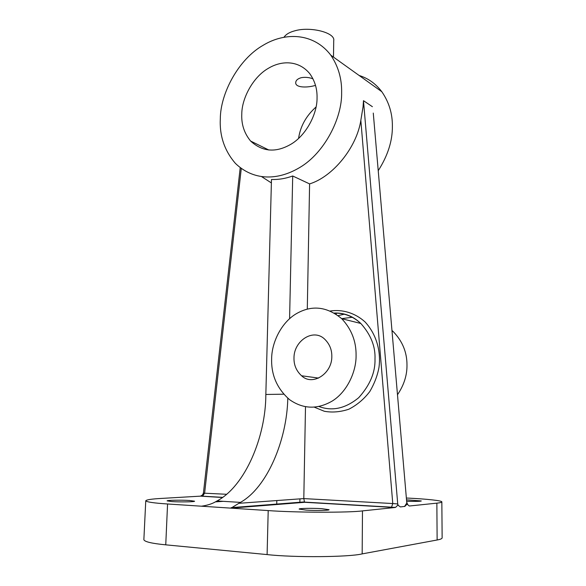 <?xml version="1.0" encoding="UTF-8"?>
<svg xmlns="http://www.w3.org/2000/svg" width="586" height="586" viewBox="0 0 586 586"><rect width="100%" height="100%" fill="white"/><g stroke="black" fill="none" stroke-linecap="round" stroke-linejoin="round"><path stroke-width="0.88" d="M409.167 505.93L407.585 504.487C406.713 504.451 405.842 505.073 404.963 506.363L400.436 506.934L397.828 505.11L395.645 507.33L391.17 507.33L304.793 502.297L231.001 508.143L238.868 503.308L303.804 498.591L305.496 406.677M307.291 309.166L309.598 183.901C332.738 176.818 356.698 147.591 360.837 120.335L392.767 503.55L391.58 507.168L304.522 502.107L303.804 498.591L392.767 503.55L397.55 503.931L398.377 505.432M359.093 323.04L360.09 322.769M392.173 330.651L393.184 331.566C402.428 341.111 407.028 352.267 406.984 365.041C407.116 375.165 404.025 384.951 397.711 394.407M271.64 358.844C271.655 342.092 281.829 321.626 297.161 313.239C312.345 304.881 327.2 306.698 341.726 318.696C351.483 329.12 356.266 341.374 356.083 355.468C356.325 371.964 346.824 392.276 331.984 401.19C317.18 409.614 303.035 409.101 289.55 399.645C277.141 388.723 271.171 375.121 271.64 358.844M331.815 356.442C332.196 373.575 312.506 386.445 301.563 375.765C296.34 370.916 293.813 364.975 293.989 357.951C293.776 340.774 313.605 327.721 324.952 339.433C329.647 344.18 331.932 349.849 331.815 356.442M312.968 78.788C308.998 77.359 305.108 76.993 301.307 77.674C297.732 78.685 295.871 80.326 295.71 82.611C295.307 87.688 306.463 87.768 313.957 85.805L315.517 85.424M333.493 57.113L333.72 40.69C335.617 32.699 310.353 26.231 294.868 30.802C289.601 32.157 285.983 34.296 284.02 37.204M172.013 501.594C180.144 502.143 195.365 501.902 194.552 501.198L189.512 500.481C181.448 499.953 166.512 500.18 167.142 500.891L172.013 501.594M306.192 510.12C315.297 510.743 330.035 510.479 329.039 509.703L321.809 508.67C312.778 508.069 298.362 508.311 299.175 509.102L306.192 510.12M406.992 501.286C415.818 501.506 420.594 501.389 421.312 500.942L406.867 499.858M359.123 75.469C368.184 78.282 375.751 83.703 381.816 91.724C389.001 102.14 392.525 113.662 392.378 126.298C392.525 140.852 387.822 155.627 378.27 170.614M220.314 118.702C220.431 93.225 238.67 59.083 263.282 45.203C285.323 31.849 313.803 32.823 330.819 55.201C338.327 66.379 341.931 78.883 341.631 92.705C342.165 118.291 324.336 153.041 299.834 167.457C276.841 181.199 252.954 180.298 235.382 163.369C224.46 150.631 219.435 135.74 220.314 118.702M360.837 120.335L363.042 106.879L363.481 100.682L397.828 505.11M404.53 506.509L406.794 503.03L373.326 113.684M317.048 97.979C317.297 113.852 306.17 135.351 290.949 144.229C275.874 152.953 262.425 151.891 250.618 141.05C244.252 133.3 241.307 124.32 241.776 114.102C241.784 98.265 253.064 77 268.329 68.328C282.108 60.014 299.175 60.585 309.848 73.777C314.894 80.927 317.297 88.991 317.048 97.979M336.254 313.005L336.232 314.257M287.799 398.231C286.979 440.137 267.091 487.618 240.443 502.385L238.868 503.308M309.598 183.901L292.707 175.99L289.587 318.674M223.193 501.338L215.428 501.865C211.758 503.953 207.1 505.396 201.438 506.201L268.205 510.582C295.212 512.618 349.278 512.75 362.478 510.889L395.184 507.483M215.428 501.865L217.032 500.957C245.241 486.065 265.854 436.585 265.839 394.466L283.697 394.195M298.567 138.464C300.325 126.327 306.17 115.816 316.103 106.938M271.384 182.935L261.73 176.708M265.839 394.466L271.472 179.477C278.416 179.756 285.492 178.591 292.707 175.99M222.336 497.492L200.522 496.144L160.952 498.452C151.606 498.972 146.544 499.741 145.76 500.766C146.559 502.012 153.825 503.081 167.567 503.982L201.438 506.201M200.522 496.144L202.822 494.767M167.567 503.982L165.75 544.833L267.099 554.583L268.205 510.582M409.585 505.982L436.863 503.147C440.079 502.817 441.734 502.407 441.844 501.924C442.32 500.62 426.344 499.001 409.446 498.173L406.706 498.034M362.478 510.889L362.17 553.895L437.127 539.992L436.863 503.147M165.75 544.833C151.921 543.5 144.625 541.794 143.863 539.728L145.76 500.766M362.17 553.895C348.853 557.176 294.304 557.652 267.099 554.583M441.844 501.924L442.137 537.889C442.027 538.702 440.357 539.406 437.127 539.992M240.209 167.735L203.408 493.148L226.43 494.269M406.794 503.03L373.275 113.069M202.573 496.342L204.624 493.053L241.271 168.534M395.645 507.33L391.17 507.33M341.66 318.63L352.494 317.26M318.85 406.464C332.145 411.489 345.432 408.559 358.713 397.689C369.986 385.163 375.414 372.278 374.996 359.028C375.538 346.502 370.813 334.65 360.822 323.472C353.094 316.367 344.312 312.924 334.474 313.144M372.403 106.703L363.481 100.682M330.277 311.005C342.268 309.152 355.189 312.931 365.093 321.97C377.377 335.368 380.863 352.713 379.025 367.129C377.589 375.267 374.527 383.383 369.839 391.477C364.067 399.088 357.064 404.999 348.831 409.226C340.312 412.031 332.137 412.705 324.307 411.262L314.147 407.109M344.575 314.111L338.159 315.634M393.184 331.566L392.232 331.324M341.726 318.696L360.822 323.472C353.182 316.176 344.341 312.697 334.291 313.041M301.563 375.765L318.579 378.08M299.937 499.016L299.864 502.685M381.816 91.724L330.819 55.201M250.618 141.05L268.849 150.023M240.443 502.385L217.032 500.957M276.804 500.708L276.717 504.524M203.408 493.148L202.038 495.851L203.078 496.203L222.548 497.338M304.383 501.902L231.155 507.652M407.585 504.487L407.131 502.927"/></g></svg>
